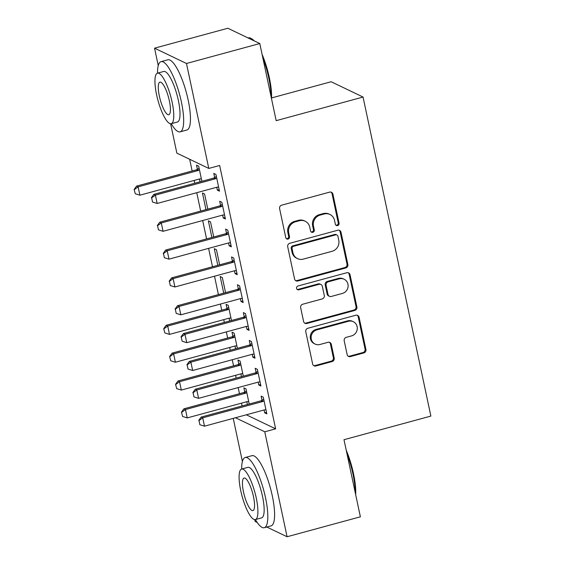 <?xml version="1.0" encoding="UTF-8"?>
<svg xmlns="http://www.w3.org/2000/svg" width="565" height="565" viewBox="0 0 565 565"><rect width="100%" height="100%" fill="white"/><g stroke="black" fill="none" stroke-linecap="round" stroke-linejoin="round"><path stroke-width="0.85" d="M337.616 225.583A1.999 1.886 115.6 0 0 339.078 223.161L332.905 194.127A2.853 2.698 115.6 0 0 329.656 192.121L281.688 205.166A2.853 2.698 115.6 0 0 279.604 208.619L285.777 237.653A1.999 1.886 115.6 0 0 288.051 239.059A1.999 1.886 115.6 0 0 289.506 236.636L288.708 232.879A9.139 8.63 115.6 0 1 295.375 221.819L299.379 220.731A9.139 8.63 115.6 0 1 305.185 221.233A9.139 8.63 115.6 0 1 309.761 227.158L310.559 230.916A1.999 1.886 115.6 0 0 312.833 232.321A1.999 1.886 115.6 0 0 314.295 229.899L313.49 226.141A9.139 8.63 115.6 0 1 320.164 215.081L324.162 213.994A9.139 8.63 115.6 0 1 329.967 214.495A9.139 8.63 115.6 0 1 334.544 220.421L335.349 224.178A1.999 1.886 115.6 0 0 337.616 225.583M335.942 225.209A1.999 1.886 115.6 0 0 338.216 222.751L332.043 193.717A2.853 2.698 115.6 0 0 331.026 192.114M286.377 238.684A1.999 1.886 115.6 0 0 288.644 236.227L287.846 232.469L288.708 232.879M311.16 231.947A1.999 1.886 115.6 0 0 313.427 229.489L312.629 225.732L313.49 226.141M347.136 354.587A2.853 2.698 115.6 0 0 350.385 356.593L363.839 352.934A2.853 2.698 115.6 0 0 365.922 349.481L359.072 317.233A2.853 2.698 115.6 0 0 355.823 315.228L307.854 328.265A2.853 2.698 115.6 0 0 305.771 331.726L312.629 363.966A2.853 2.698 115.6 0 0 315.87 365.979L332.128 361.558A2.853 2.698 115.6 0 0 334.212 358.097L331.281 344.304A2.853 2.698 115.6 0 0 328.032 342.291L319.974 344.488A7.642 7.218 115.6 0 1 315.115 344.064A7.642 7.218 115.6 0 1 311.181 336.549A7.642 7.218 115.6 0 1 316.866 329.868L348.443 321.28A7.642 7.218 115.6 0 1 353.302 321.697A7.642 7.218 115.6 0 1 357.235 329.211A7.642 7.218 115.6 0 1 351.55 335.9L346.288 337.326A2.853 2.698 115.6 0 0 344.205 340.787L347.136 354.587M246.326 414.802L275.628 428.842L219.651 165.481L208.789 168.434L176.859 153.136L170.616 123.763M275.628 428.842L264.766 431.794L287.077 536.75L266.793 527.032M158.257 65.611L154.549 48.18L227.857 28.25L259.787 43.547L276.179 120.663L363.055 97.046L430.869 416.08L343.993 439.704L360.378 516.82L287.077 536.75M259.787 43.547L186.478 63.485L208.789 168.434M345.78 267.951A2.853 2.698 115.6 0 0 347.863 264.491L341.006 232.25A2.853 2.698 115.6 0 0 337.764 230.238L289.796 243.282A2.853 2.698 115.6 0 0 287.705 246.743L294.563 278.983A2.853 2.698 115.6 0 0 297.804 280.996L345.78 267.951L344.911 267.535A2.853 2.698 115.6 0 0 347.002 264.081L340.144 231.834A2.853 2.698 115.6 0 0 339.127 230.23M350.039 274.738L356.896 306.986A2.853 2.698 115.6 0 1 354.813 310.439L306.837 323.484A2.853 2.698 115.6 0 1 303.596 321.478L300.658 307.678A2.853 2.698 115.6 0 1 302.748 304.217L322.198 298.927A2.853 2.698 115.6 0 0 324.282 295.474L322.34 286.321A2.853 2.698 115.6 0 0 319.091 284.308L298.836 289.817A1.999 1.886 115.6 0 1 296.54 287.74A1.999 1.886 115.6 0 1 298.023 285.989L346.797 272.733A2.853 2.698 115.6 0 1 350.039 274.738L349.177 274.329L356.028 306.569L356.896 306.986M363.055 97.046L331.132 81.741L271.56 97.936M258.141 382.145L258.749 384.998L260.91 386.036L257.358 369.333L255.203 368.295L256.086 372.448M243.31 376.177L240.097 361.063L237.943 360.025L238.826 364.178M240.888 373.875L241.481 376.671M246.312 326.464L246.919 329.324L249.073 330.356L245.521 313.653L243.367 312.622L244.25 316.767M231.481 320.496L228.267 305.382L226.106 304.351L226.989 308.497M229.051 318.194L229.644 320.991M234.475 270.783L235.082 273.644L237.236 274.675L233.691 257.972L231.53 256.941L232.413 261.094M219.644 264.815L216.43 249.702L214.269 248.671L217.808 265.317M222.638 215.11L223.246 217.963L225.407 219.001L221.854 202.298L219.693 201.26L220.576 205.413M207.807 209.135L204.594 194.028L202.44 192.99L205.978 209.636M189.649 159.266L192.142 170.983M194.148 180.44L194.748 183.244M196.754 192.693L200.667 211.077M202.673 220.534L206.578 238.917M208.591 248.374L212.496 266.758M214.509 276.214L218.415 294.598M220.428 304.055L221.727 310.185M223.74 319.635L224.333 322.438M226.346 331.895L227.646 338.025M229.658 347.475L230.252 350.279M232.257 359.728L233.564 365.859M235.57 375.315L236.17 378.119M238.176 387.569L239.482 393.699M241.488 403.156L242.088 405.952M201.889 181.301L198.675 166.188L196.521 165.15L197.404 169.302M199.466 178.999L200.059 181.796M216.72 187.269L217.327 190.123L219.488 191.161L215.936 174.458L213.782 173.42L214.665 177.572M213.725 236.975L210.512 221.861L208.358 220.83L211.896 237.477M228.557 242.943L229.164 245.803L231.318 246.841L227.773 230.132L225.612 229.1L226.494 233.253M225.562 292.656L222.349 277.542L220.188 276.511L223.726 293.157M240.393 298.624L241.001 301.484L243.155 302.515L239.609 285.812L237.448 284.781L238.331 288.927M237.392 348.337L234.185 333.223L232.024 332.185L232.907 336.337M234.969 346.034L235.563 348.831M252.223 354.304L252.838 357.165L254.992 358.196L251.439 341.493L249.285 340.455L250.168 344.608M249.229 404.01L246.015 388.897L243.861 387.865L244.744 392.018M246.806 401.708L247.399 404.512M264.06 409.985L264.667 412.838L266.828 413.877L263.276 397.174L261.122 396.136L261.998 400.288M235.471 417.754L264.766 431.794M257.195 522.434L255.147 521.453L254.766 519.638M242.399 461.485L233.232 418.361M154.549 48.18L186.478 63.485M217.327 190.123L219.163 189.628M223.246 217.963L225.082 217.469M229.164 245.803L230.993 245.309M235.082 273.644L236.912 273.142M241.001 301.484L242.83 300.983M246.919 329.324L248.748 328.823M252.838 357.165L254.667 356.663M258.749 384.998L260.585 384.504M264.667 412.838L266.503 412.344M329.967 214.495L329.105 214.086A9.139 8.63 115.6 0 0 323.3 213.577L324.162 213.994M312.629 225.732A9.139 8.63 115.6 0 1 319.303 214.665L323.3 213.577M305.185 221.233L304.323 220.823A9.139 8.63 115.6 0 0 298.511 220.322L299.379 220.731M287.846 232.469A9.139 8.63 115.6 0 1 294.513 221.402L298.511 220.322M295.58 280.586A2.853 2.698 115.6 0 0 296.943 280.579L344.911 267.535M337.912 236.269A1.999 1.886 115.6 0 0 335.645 234.863L293.539 246.312A1.999 1.886 115.6 0 0 292.077 248.734L292.917 252.696A9.139 8.63 115.6 0 0 297.501 258.615A9.139 8.63 115.6 0 0 303.306 259.116L332.086 251.291A9.139 8.63 115.6 0 0 338.76 240.231L337.912 236.269M336.917 234.976L336.048 234.56A1.999 1.886 115.6 0 0 334.784 234.447L335.645 234.863M297.501 258.615L296.639 258.205A9.139 8.63 115.6 0 1 292.056 252.28L291.215 248.318A1.999 1.886 115.6 0 1 292.677 245.895L334.784 234.447M304.613 323.081A2.853 2.698 115.6 0 0 305.976 323.074L353.944 310.03A2.853 2.698 115.6 0 0 356.028 306.569M320.906 284.47L320.044 284.054A2.853 2.698 115.6 0 0 318.229 283.898L297.974 289.407L298.836 289.817M297.162 289.442A1.999 1.886 115.6 0 0 297.974 289.407M342.39 293.44A7.642 7.218 115.6 0 0 348.068 286.759A7.642 7.218 115.6 0 0 344.134 279.244A7.642 7.218 115.6 0 0 339.283 278.82L328.152 281.85A2.853 2.698 115.6 0 0 326.069 285.304L328.018 294.457A2.853 2.698 115.6 0 0 331.26 296.47L342.39 293.44M344.134 279.244L343.273 278.828A7.642 7.218 115.6 0 0 338.414 278.411L339.283 278.82M329.444 296.307L328.583 295.898A2.853 2.698 115.6 0 1 327.149 294.047L325.207 284.894A2.853 2.698 115.6 0 1 327.29 281.434L338.414 278.411M349.177 274.329A2.853 2.698 115.6 0 0 348.16 272.726M353.302 321.697L352.44 321.287A7.642 7.218 115.6 0 0 347.581 320.863L348.443 321.28M315.115 344.064L314.253 343.654A7.642 7.218 115.6 0 1 310.319 336.133A7.642 7.218 115.6 0 1 316.005 329.452L347.581 320.863M313.646 365.569A2.853 2.698 115.6 0 0 315.009 365.562L331.267 361.141A2.853 2.698 115.6 0 0 333.35 357.687L330.419 343.887A2.853 2.698 115.6 0 0 329.395 342.284M348.153 356.19A2.853 2.698 115.6 0 0 349.523 356.183L362.977 352.525A2.853 2.698 115.6 0 0 365.061 349.064L358.21 316.817A2.853 2.698 115.6 0 0 357.193 315.214M199.106 168.208L197.093 169.5A2.91 2.747 -64.4 0 1 196.295 169.853L136.568 186.097L138.121 186.838L139.894 195.193L199.629 178.95A2.91 2.747 -64.4 0 1 200.476 178.858L201.38 178.907M134.131 189.452L135.275 193.753L134.131 189.452L136.568 186.097M199.431 169.74L198.647 170.249A2.91 2.747 -64.4 0 1 197.849 170.602L138.121 186.838L134.385 189.579M139.894 195.193L135.275 193.753M151.646 197.849L152.536 202.023L151.646 197.849L155.382 195.109L153.828 194.367L213.556 178.123A2.91 2.747 115.6 0 0 214.354 177.77L216.367 176.478M218.641 187.177L217.737 187.128A2.91 2.747 115.6 0 0 216.882 187.22L157.155 203.464L155.382 195.109L215.11 178.872A2.91 2.747 115.6 0 0 215.908 178.519L216.692 178.01M152.536 202.023L157.155 203.464M153.828 194.367L151.385 197.722M157.564 225.689L158.454 229.863L157.564 225.689L161.293 222.949L159.747 222.207L219.474 205.964A2.91 2.747 115.6 0 0 220.272 205.611L222.285 204.318M224.559 215.018L223.655 214.968A2.91 2.747 115.6 0 0 222.801 215.06L163.073 231.304L161.293 222.949L221.028 206.712A2.91 2.747 115.6 0 0 221.819 206.352L222.61 205.851M158.454 229.863L163.073 231.304M159.747 222.207L157.303 225.562M163.483 253.53L164.366 257.704L163.483 253.53L167.212 250.789L165.658 250.048L225.393 233.804A2.91 2.747 115.6 0 0 226.184 233.451L228.204 232.159M230.478 242.851L229.574 242.809A2.91 2.747 115.6 0 0 228.719 242.901L168.992 259.144L167.212 250.789L226.946 234.553A2.91 2.747 115.6 0 0 227.737 234.193L228.528 233.691M164.366 257.704L168.992 259.144M165.658 250.048L163.221 253.403M262.089 54.381A35.496 9.047 74.8 0 1 269.364 77.793A35.496 9.047 74.8 0 1 271.518 98.762M271.101 96.77A36.372 9.266 -105.2 0 0 268.806 78.14A36.372 9.266 -105.2 0 0 262.796 57.729M171.259 123.7A36.372 9.266 -105.2 0 0 180.136 131.843A36.372 9.266 -105.2 0 0 181.379 101.912A36.372 9.266 -105.2 0 0 161.053 61.649A36.372 9.266 -105.2 0 0 157.515 73.16M180.136 131.843L186.923 129.992A36.372 9.266 -105.2 0 0 188.166 100.069A36.372 9.266 -105.2 0 0 167.84 59.798L161.053 61.649M157.48 73.168L163.723 71.473A26.188 6.674 74.8 0 1 178.363 100.464A26.188 6.674 74.8 0 1 177.467 122.012L171.223 123.707A26.188 6.674 -105.2 0 0 172.12 102.159A26.188 6.674 -105.2 0 0 157.48 73.168A26.188 6.674 -105.2 0 0 156.583 94.715A26.188 6.674 -105.2 0 0 171.223 123.707M169.359 100.838A16.879 4.301 -105.2 0 0 159.923 82.158A16.879 4.301 -105.2 0 0 159.344 96.043A16.879 4.301 -105.2 0 0 168.78 114.723A16.879 4.301 -105.2 0 0 169.359 100.838M253.544 40.56A36.372 9.266 -105.2 0 0 251.171 38.477A36.372 9.266 -105.2 0 0 248.48 37.876L248.134 37.968M251.171 38.477L252.152 39.084A35.496 9.047 74.8 0 1 254.278 40.913M346.232 450.256A35.496 9.047 74.8 0 1 353.506 473.675A35.496 9.047 74.8 0 1 355.668 494.636M355.244 492.652A36.372 9.266 -105.2 0 0 352.948 474.014A36.372 9.266 -105.2 0 0 346.945 453.603M255.401 519.574A36.372 9.266 -105.2 0 0 264.286 527.717A36.372 9.266 -105.2 0 0 265.529 497.786A36.372 9.266 -105.2 0 0 245.196 457.523A36.372 9.266 -105.2 0 0 241.665 469.035M264.286 527.717L271.073 525.867A36.372 9.266 -105.2 0 0 272.316 495.943A36.372 9.266 -105.2 0 0 251.983 455.673L245.196 457.523M241.629 469.049L247.873 467.347A26.188 6.674 74.8 0 1 262.506 496.338A26.188 6.674 74.8 0 1 261.609 517.886L255.366 519.588A26.188 6.674 -105.2 0 0 256.263 498.04A26.188 6.674 -105.2 0 0 241.629 469.049A26.188 6.674 -105.2 0 0 240.732 490.597A26.188 6.674 -105.2 0 0 255.366 519.588M253.501 496.713A16.879 4.301 -105.2 0 0 244.066 478.032A16.879 4.301 -105.2 0 0 243.494 491.917A16.879 4.301 -105.2 0 0 252.922 510.598A16.879 4.301 -105.2 0 0 253.501 496.713M169.401 281.37L170.284 285.544L169.401 281.37L173.13 278.63L171.576 277.888L231.311 261.644A2.91 2.747 115.6 0 0 232.102 261.291L234.115 259.999M236.389 270.692L235.485 270.649A2.91 2.747 115.6 0 0 234.637 270.741L174.91 286.978L173.13 278.63L232.865 262.386A2.91 2.747 115.6 0 0 233.656 262.033L234.447 261.531M170.284 285.544L174.91 286.978M171.576 277.888L169.14 281.243M175.32 309.203L176.202 313.384L175.32 309.203L179.049 306.47L177.495 305.721L237.229 289.485A2.91 2.747 115.6 0 0 238.02 289.132L240.033 287.832M242.307 298.532L241.403 298.49A2.91 2.747 115.6 0 0 240.556 298.581L180.821 314.818L179.049 306.47L238.783 290.226A2.91 2.747 115.6 0 0 239.574 289.873L240.358 289.365M176.202 313.384L180.821 314.818M177.495 305.721L175.058 309.083M228.698 307.402L226.678 308.695A2.91 2.747 -64.4 0 1 225.887 309.055L166.152 325.292L167.706 326.04L169.486 334.388L229.213 318.152A2.91 2.747 -64.4 0 1 230.061 318.053L230.972 318.102M163.716 328.653L164.86 332.947L163.716 328.653L166.152 325.292M229.023 308.935L228.232 309.443A2.91 2.747 -64.4 0 1 227.441 309.797L167.706 326.04L163.977 328.774M169.486 334.388L164.86 332.947M181.231 337.044L182.121 341.218L181.231 337.044L184.967 334.311L183.413 333.562L243.141 317.325A2.91 2.747 115.6 0 0 243.939 316.972L245.952 315.673M248.226 326.372L247.322 326.33A2.91 2.747 115.6 0 0 246.474 326.422L186.74 342.658L184.967 334.311L244.694 318.067A2.91 2.747 115.6 0 0 245.493 317.714L246.276 317.205M182.121 341.218L186.74 342.658M183.413 333.562L180.977 336.924M234.609 335.243L232.596 336.535A2.91 2.747 -64.4 0 1 231.805 336.895L172.071 353.132L173.625 353.874L175.397 362.229L235.132 345.985A2.91 2.747 -64.4 0 1 235.979 345.893L236.883 345.942M169.634 356.487L170.778 360.788L169.634 356.487L172.071 353.132M234.941 336.775L234.15 337.284A2.91 2.747 -64.4 0 1 233.359 337.637L173.625 353.874L169.895 356.614M175.397 362.229L170.778 360.788M187.149 364.884L188.039 369.058L187.149 364.884L190.885 362.144L189.332 361.402L249.059 345.166A2.91 2.747 115.6 0 0 249.857 344.805L251.87 343.513M254.144 354.213L253.24 354.163A2.91 2.747 115.6 0 0 252.393 354.262L192.658 370.499L190.885 362.144L250.613 345.907A2.91 2.747 115.6 0 0 251.411 345.554L252.195 345.046M188.039 369.058L192.658 370.499M189.332 361.402L186.895 364.757M240.528 363.083L238.515 364.376A2.91 2.747 -64.4 0 1 237.717 364.729L177.989 380.972L179.543 381.714L181.316 390.069L241.05 373.825A2.91 2.747 -64.4 0 1 241.898 373.733L242.802 373.783M175.553 384.327L176.697 388.628L175.553 384.327L177.989 380.972M240.852 364.616L240.069 365.124A2.91 2.747 -64.4 0 1 239.27 365.477L179.543 381.714L175.807 384.454M181.316 390.069L176.697 388.628M193.068 392.724L193.957 396.898L193.068 392.724L196.804 389.984L195.25 389.243L254.977 372.999A2.91 2.747 115.6 0 0 255.776 372.646L257.788 371.353M260.062 382.053L259.158 382.004A2.91 2.747 115.6 0 0 258.304 382.095L198.576 398.339L196.804 389.984L256.531 373.748A2.91 2.747 115.6 0 0 257.329 373.394L258.113 372.886M193.957 396.898L198.576 398.339M195.25 389.243L192.806 392.597M246.446 390.923L244.433 392.216A2.91 2.747 -64.4 0 1 243.635 392.569L183.907 408.813L185.461 409.554L187.234 417.909L246.969 401.666A2.91 2.747 -64.4 0 1 247.816 401.574L248.72 401.623M181.471 412.168L182.615 416.469L181.471 412.168L183.907 408.813M246.771 392.456L245.987 392.957A2.91 2.747 -64.4 0 1 245.189 393.318L185.461 409.554L181.725 412.295M187.234 417.909L182.615 416.469M198.986 420.565L199.876 424.739L198.986 420.565L202.722 417.825L201.168 417.083L260.896 400.839A2.91 2.747 115.6 0 0 261.694 400.486L263.707 399.194M265.981 409.893L265.077 409.844A2.91 2.747 115.6 0 0 264.222 409.936L204.495 426.18L202.722 417.825L262.45 401.588A2.91 2.747 115.6 0 0 263.248 401.228L264.032 400.726M199.876 424.739L204.495 426.18M201.168 417.083L198.725 420.438M338.216 222.751L339.078 223.161M288.644 236.227L289.506 236.636M313.427 229.489L314.295 229.899M319.303 214.665L320.164 215.081M294.513 221.402L295.375 221.819M332.043 193.717L332.905 194.127M296.943 280.579L297.804 280.996M340.144 231.834L341.006 232.25M347.002 264.081L347.863 264.491M292.677 245.895L293.539 246.312M291.215 248.318L292.077 248.734M292.056 252.28L292.917 252.696M353.944 310.03L354.813 310.439M305.976 323.074L306.837 323.484M318.229 283.898L319.091 284.308M327.29 281.434L328.152 281.85M325.207 284.894L326.069 285.304M327.149 294.047L328.018 294.457M316.005 329.452L316.866 329.868M330.419 343.887L331.281 344.304M333.35 357.687L334.212 358.097M331.267 361.141L332.128 361.558M315.009 365.562L315.87 365.979M358.21 316.817L359.072 317.233M365.061 349.064L365.922 349.481M362.977 352.525L363.839 352.934M349.523 356.183L350.385 356.593M196.295 169.853L197.849 170.602M197.093 169.5L198.647 170.249M215.908 178.519L214.354 177.77M215.11 178.872L213.556 178.123M221.819 206.352L220.272 205.611M221.028 206.712L219.474 205.964M227.737 234.193L226.184 233.451M226.946 234.553L225.393 233.804M233.656 262.033L232.102 261.291M232.865 262.386L231.311 261.644M239.574 289.873L238.02 289.132M238.783 290.226L237.229 289.485M225.887 309.055L227.441 309.797M226.678 308.695L228.232 309.443M245.493 317.714L243.939 316.972M244.694 318.067L243.141 317.325M231.805 336.895L233.359 337.637M232.596 336.535L234.15 337.284M251.411 345.554L249.857 344.805M250.613 345.907L249.059 345.166M237.717 364.729L239.27 365.477M238.515 364.376L240.069 365.124M257.329 373.394L255.776 372.646M256.531 373.748L254.977 372.999M243.635 392.569L245.189 393.318M244.433 392.216L245.987 392.957M263.248 401.228L261.694 400.486M262.45 401.588L260.896 400.839"/></g></svg>
